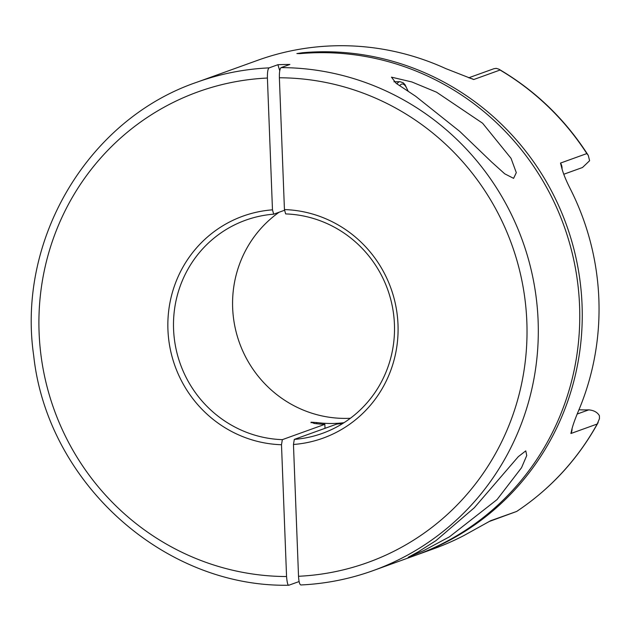 <?xml version="1.0" encoding="UTF-8"?>
<svg xmlns="http://www.w3.org/2000/svg" width="631" height="631" viewBox="0 0 631 631"><rect width="100%" height="100%" fill="white"/><g stroke="black" fill="none" stroke-linecap="round" stroke-linejoin="round"><path stroke-width="0.95" d="M459.802 131.453L415.561 96.196L396.165 83.355L391.465 77.148L411.877 81.967L436.549 92.197L482.605 123.226L511.047 158.342L516.3 172.649L513.595 178.352L504.745 173.825L491.675 162.072L459.802 131.453M474.26 507.797L518.303 456.663L525.781 450.873L526.735 455.566L521.537 467.713L497.062 499.571L449.453 536.831L423.653 550.642L408.186 557.307L418.274 551.817L435.942 540.657L474.26 507.797M415.821 555.217A259.609 252.439 -109.8 0 0 417.059 554.775L433.852 548.718A259.609 252.439 70.2 0 0 463.714 535.648L490.666 520.709L516.671 511.441L489.419 521.427M577.184 414.031L588.739 409.866C593.85 410.324 597.399 412.272 599.403 415.719L599.45 418.684L597.218 424.016L570.889 433.513L571.923 429.127C572.987 424.86 575.172 418.787 578.477 410.907A259.609 252.439 70.2 0 0 569.919 188.117C566.007 180.316 563.341 173.785 561.913 168.524L560.502 163.074L586.83 153.578L588.273 155.376L589.606 160.724L582.492 167.507L563.783 174.251M470.095 78.307A9.441 9.181 70.2 0 1 473.715 79.53L445.77 68.598A259.609 252.439 70.2 0 0 335.842 45.771A259.609 252.439 70.2 0 0 257.708 60.292L196.967 82.196A259.609 252.439 70.2 0 1 269.121 67.88L277.908 64.709L283.871 64.512L289.874 64.449L281.087 67.62A259.609 252.439 70.2 0 1 533.976 283.264A259.609 252.439 70.2 0 1 373.11 570.621L414.575 555.666A259.609 252.439 -109.8 0 0 574.865 265.296A259.609 252.439 -109.8 0 0 316.565 52.72A259.609 252.439 -109.8 0 0 300.017 53.635L296.885 53.564L302.509 52.744L302.533 53.43M468.667 77.818L493.994 68.684L496.25 68.369L498.876 69.173L500.044 70.033L473.715 79.53M350.379 418.274A113.28 110.157 70.2 0 1 347.421 418.377A113.28 110.157 70.2 0 1 238.463 339.943A113.28 110.157 70.2 0 1 279.154 212.205M344.013 422.699A113.28 110.157 70.2 0 1 333.326 423.464A113.28 110.157 70.2 0 1 316.715 422.549L316.762 423.748M284.62 210.233L273.688 214.177A113.28 110.157 -109.8 0 0 245.569 220.219A113.28 110.157 -109.8 0 0 175.079 343.911A113.28 110.157 -109.8 0 0 282.349 439.649L324.855 424.324A113.28 110.157 70.2 0 1 314.222 423.44L311.044 422.202L316.715 422.549M417.059 554.775A259.609 252.439 -109.8 0 0 577.349 264.397A259.609 252.439 -109.8 0 0 319.049 51.821A259.609 252.439 -109.8 0 0 302.509 52.744M490.035 521.072L490.666 520.709A9.441 9.181 70.2 0 1 489.719 521.253M196.967 82.196C88.285 119.18 16.706 239.236 33.695 355.655C47.278 482.573 163.934 587.658 288.824 585.229L299.11 581.553M342.87 423.417A113.28 110.157 70.2 0 1 336.812 424.064L294.314 439.389A113.28 110.157 -109.8 0 0 322.433 433.347A113.28 110.157 -109.8 0 0 392.924 309.655A113.28 110.157 -109.8 0 0 285.654 213.917L284.439 209.579L279.375 77.779C279.273 72.021 279.849 68.637 281.087 67.62M288.998 585.205C287.91 585.765 287.097 582.87 286.561 576.537L281.497 444.737A118.005 114.747 70.2 0 1 167.933 329.674A118.005 114.747 70.2 0 1 272.474 209.839L267.41 78.039C267.339 72.013 267.907 68.621 269.121 67.88M273.688 214.177L272.474 209.839M281.497 444.737L282.349 439.649M373.11 570.621C349.755 579.021 325.659 583.801 300.813 584.969L300.955 584.937C299.678 584.834 298.865 581.948 298.526 576.277L293.462 444.476L294.314 439.389M284.439 209.579A118.005 114.747 70.2 0 1 398.003 324.642A118.005 114.747 70.2 0 1 293.462 444.476M588.739 409.866A121.31 117.958 70.2 0 1 578.966 409.756M279.746 70.79A472.02 104.738 88.7 0 0 277.908 64.709M324.855 424.324L325.004 428.323M572.057 428.623A9.441 9.181 70.2 0 1 570.889 433.513M560.502 163.074A9.441 9.181 70.2 0 1 562.032 168.934M516.994 511.213A259.609 252.439 -109.8 0 0 597.218 424.016M586.83 153.578A259.609 252.439 -109.8 0 0 500.044 70.033M267.41 78.039A250.168 243.258 -109.8 0 0 39.09 332.482A250.168 243.258 -109.8 0 0 286.561 576.537M298.526 576.277A250.168 243.258 -109.8 0 0 526.838 321.826A250.168 243.258 -109.8 0 0 279.375 77.779M311.067 422.786L311.044 422.202M407.91 91.045A44.84 9.946 88.7 0 0 399.723 85.698M396.946 83.876A47.199 10.475 -91.3 0 1 400.007 81.683L393.902 81.817M516.671 511.441C550.926 488.599 578.083 458.974 598.149 422.565M588.273 155.376C565.218 119.346 535.419 90.612 498.876 69.173M417.414 552.299L420.128 550.753M408.154 91.203L405.023 84.696L403.185 82.771L400.007 81.683"/></g></svg>
